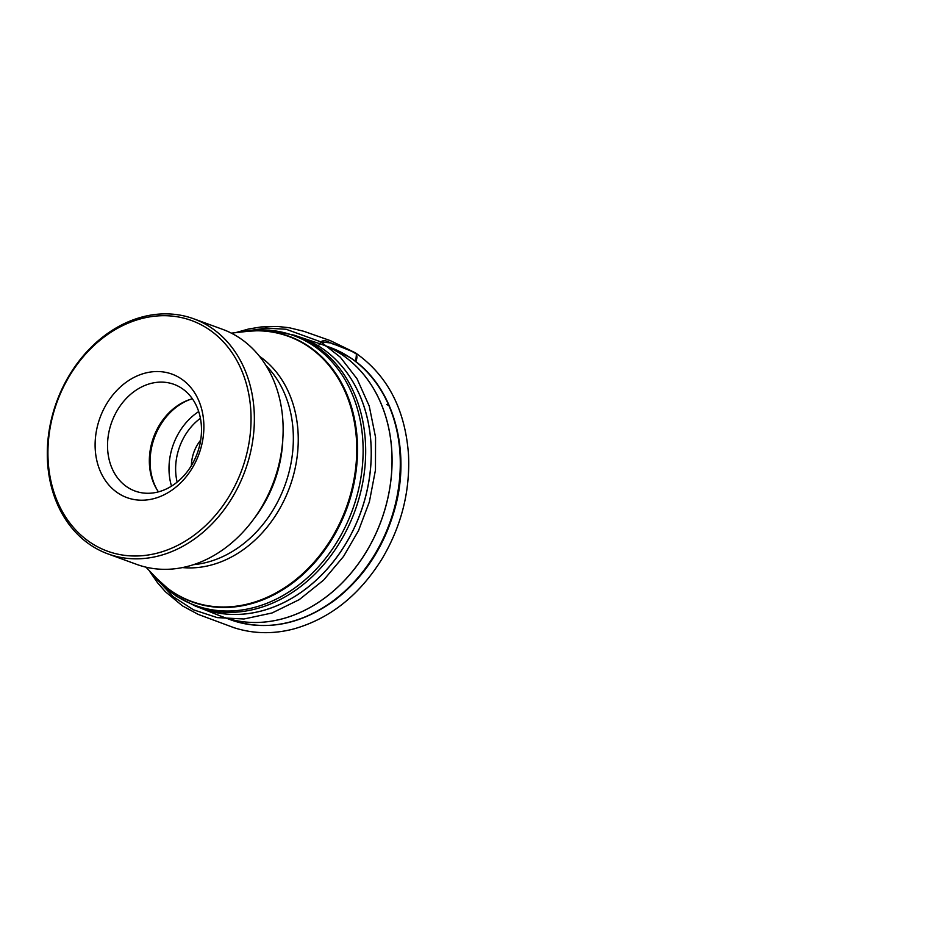 <?xml version="1.0" encoding="UTF-8"?>
<svg xmlns="http://www.w3.org/2000/svg" width="947" height="947" viewBox="0 0 947 947"><rect width="100%" height="100%" fill="white"/><g stroke="black" fill="none" stroke-linecap="round" stroke-linejoin="round"><path stroke-width="1.42" d="M210.909 327.52A125.122 100.323 110 0 1 240.538 481.845A125.122 100.323 110 0 1 107.958 553.9A125.122 100.323 110 0 1 56.583 401.978A125.122 100.323 110 0 1 193.721 318.808A125.122 100.323 110 0 1 210.909 327.52M193.721 318.808L222.486 329.296A125.122 100.323 110 0 1 239.686 338.02A125.122 100.323 110 0 1 269.315 492.333A125.122 100.323 110 0 1 136.723 564.4L107.958 553.9M208.435 329.106A122.743 98.417 -70 0 0 48.38 441.515A122.743 98.417 -70 0 0 191.673 536.973A122.743 98.417 -70 0 0 208.435 329.106M117.937 493.032A65.722 52.701 110 0 1 126.91 381.724A65.722 52.701 110 0 1 203.641 432.838A65.722 52.701 110 0 1 117.937 493.032M127.253 487.089A56.784 45.527 110 0 1 113.806 417.047A56.784 45.527 110 0 1 173.976 384.352A56.784 45.527 110 0 1 197.284 453.293A56.784 45.527 110 0 1 135.054 491.043A56.784 45.527 110 0 1 127.253 487.089M192.395 398.782A56.784 45.527 -70 0 0 153.556 437.348A56.784 45.527 -70 0 0 158.445 491.86M191.401 465.593A34.258 27.475 110 0 1 200.693 440.106M245.072 331.19L266.012 328.147L286.065 329.236L320.82 341.867L318.393 345.927L320.82 341.867L330.929 342.992L351.526 351.136L356.439 354.036L355.752 361.6C357.386 358.025 357.279 355.101 355.433 352.852L335.664 344.767C330.681 344.152 325.721 338.292 320.82 341.867L340.293 357.173L357.031 378.788L369.235 406.05L375.557 437.254L375.462 470.032L369.377 501.851L358.534 530.604L343.583 556.386L323.625 580.097L299.288 599.617L272.049 612.981L243.971 618.995L217.218 617.61L193.496 609.821L173.183 596.728L155.201 577.481M248.221 331.119A141.375 113.356 110 0 1 308.438 346.117A141.375 113.356 110 0 1 329.757 542.749A141.375 113.356 110 0 1 157.581 579.576M195.544 606.163L176.296 596.208L153.722 575.717A143.601 115.132 -70 0 0 175.361 595.355A143.601 115.132 -70 0 0 341.098 534.925A143.601 115.132 -70 0 0 313.256 345.548A143.601 115.132 -70 0 0 242.787 331.58L269.066 330.065L294.387 335.226A144.216 115.629 110 0 1 315.6 345.773A144.216 115.629 110 0 1 349.36 524.472A144.216 115.629 110 0 1 195.544 606.163L200.965 608.234A144.311 115.7 -70 0 0 354.888 526.496A144.311 115.7 -70 0 0 321.104 347.679A144.311 115.7 -70 0 0 299.868 337.132L294.387 335.226M200.421 608.021L219.882 615.787A144.938 116.209 -70 0 0 375.308 534.842A144.938 116.209 -70 0 0 341.701 354.533A144.938 116.209 -70 0 0 319.198 343.524L299.311 336.931M299.678 337.061A144.311 115.7 110 0 1 321.151 347.703A144.311 115.7 110 0 1 354.865 526.662A144.311 115.7 110 0 1 200.776 608.163M320.275 343.891A144.938 116.209 110 0 1 321.364 344.282A144.938 116.209 110 0 1 341.749 354.545A144.938 116.209 110 0 1 375.935 533.587A144.938 116.209 110 0 1 222.012 616.604A144.938 116.209 110 0 1 220.947 616.201M349.94 357.493A144.986 116.244 -70 0 0 329.544 347.218L350.189 357.611C392.697 384.861 411.566 449.15 394.946 508.456C384.127 547.117 363.861 577.848 334.161 600.658C299.868 625.221 265.207 631.542 230.168 619.622A144.986 116.244 -70 0 0 384.139 536.594A144.986 116.244 -70 0 0 349.94 357.493M282.798 439.562A113.214 90.77 110 0 1 253.867 518.873M266.083 365.649A113.214 90.77 110 0 1 284.952 485.278A113.214 90.77 110 0 1 193.484 564.661M259.49 356.297A114.895 92.119 110 0 1 289.735 487.018A114.895 92.119 110 0 1 182.416 567.573M159.57 581.482A141.103 113.131 -70 0 0 330.101 540.725A141.103 113.131 -70 0 0 307.763 346.164A141.103 113.131 -70 0 0 251.452 330.917L231.328 333.143M190.714 399.267A58.098 46.581 -70 0 0 157.462 490.404M171.514 486.131A58.098 46.581 110 0 1 198.704 411.578M177.148 482.118A53.328 42.757 110 0 1 200.433 418.278M219.882 615.787L230.168 619.622M319.198 343.524L329.544 347.218M159.925 581.813L145.956 567.158M386.648 404.558L389.264 405.576M236.774 332.302L248.718 328.976L261.123 326.952L277.341 326.455L289.048 327.698L303.786 331.284L330.266 340.6L355.433 352.852C387.418 375.261 405.103 409.104 408.488 454.394C410.229 491.256 401.433 526.047 382.103 558.742C359.351 595.343 329.852 618.758 293.594 628.986C273.127 634.289 253.263 633.863 234.004 627.695L198.219 614.402L182.451 605.879L165.382 591.709L157.593 582.819L149.626 571.337"/></g></svg>

